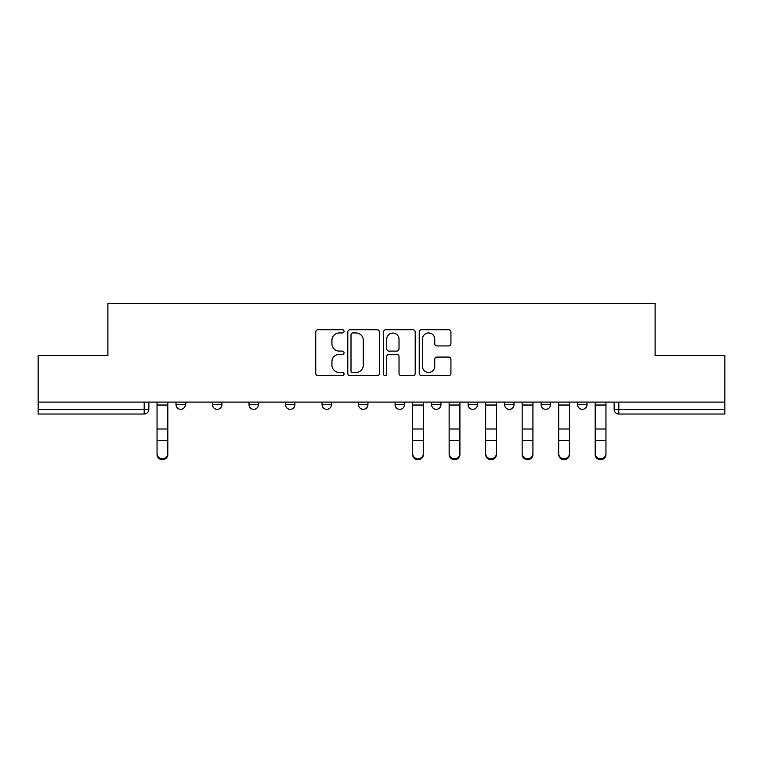 <?xml version="1.0" encoding="UTF-8"?>
<svg xmlns="http://www.w3.org/2000/svg" width="763" height="763" viewBox="0 0 763 763"><rect width="100%" height="100%" fill="white"/><g stroke="black" fill="none" stroke-linecap="round" stroke-linejoin="round"><path stroke-width="1.14" d="M344.056 331.342A1.612 1.612 0 0 0 342.444 329.74L318.037 329.74A2.299 2.299 0 0 0 315.739 332.039L315.739 373.384A2.299 2.299 0 0 0 318.037 375.682L342.444 375.682A1.612 1.612 0 0 0 344.056 374.08A1.612 1.612 0 0 0 342.444 372.468L339.287 372.468A7.353 7.353 0 0 1 331.934 365.115L331.934 361.672A7.353 7.353 0 0 1 339.287 354.318L342.444 354.318A1.612 1.612 0 0 0 344.056 352.716A1.612 1.612 0 0 0 342.444 351.104L339.287 351.104A7.353 7.353 0 0 1 331.934 343.751L331.934 340.308A7.353 7.353 0 0 1 339.287 332.954L342.444 332.954A1.612 1.612 0 0 0 344.056 331.342M577.629 402.101L577.629 404.667L586.995 404.667A4.683 4.683 0 0 1 582.312 409.349A4.683 4.683 0 0 1 577.629 404.667L577.629 402.101M468.101 402.101L468.101 404.667L477.457 404.667A4.683 4.683 0 0 1 472.783 409.349A4.683 4.683 0 0 1 468.101 404.667L468.101 402.101M395.072 402.101L395.072 404.667L404.438 404.667A4.683 4.683 0 0 1 399.755 409.349A4.683 4.683 0 0 1 395.072 404.667L395.072 402.101M358.562 402.101L358.562 404.667L367.928 404.667A4.683 4.683 0 0 1 363.245 409.349A4.683 4.683 0 0 1 358.562 404.667L358.562 402.101M285.543 404.667L285.543 402.101L285.543 404.667A4.683 4.683 0 0 0 290.217 409.349A4.683 4.683 0 0 1 285.543 404.667L294.899 404.667A4.683 4.683 0 0 1 290.217 409.349M212.515 404.667L212.515 402.101L212.515 404.667A4.683 4.683 0 0 0 217.197 409.349A4.683 4.683 0 0 1 212.515 404.667L221.88 404.667A4.683 4.683 0 0 1 217.197 409.349A4.683 4.683 0 0 0 221.88 404.667L221.88 402.101L221.88 404.667M448.644 345.935A2.299 2.299 0 0 0 450.933 343.636L450.933 332.039A2.299 2.299 0 0 0 448.644 329.74L421.529 329.74A2.299 2.299 0 0 0 419.23 332.039L419.23 373.384A2.299 2.299 0 0 0 421.529 375.682L448.644 375.682A2.299 2.299 0 0 0 450.933 373.384L450.933 359.373A2.299 2.299 0 0 0 448.644 357.074L437.037 357.074A2.299 2.299 0 0 0 434.738 359.373L434.738 366.326A6.142 6.142 0 0 1 428.596 372.468A6.142 6.142 0 0 1 422.454 366.326L422.454 339.096A6.142 6.142 0 0 1 428.596 332.954A6.142 6.142 0 0 1 434.738 339.096L434.738 343.636A2.299 2.299 0 0 0 437.037 345.935L448.644 345.935M38.15 402.101L38.15 355.52L107.898 355.52L107.898 303.331L655.102 303.331L655.102 355.52L724.85 355.52L724.85 402.101L38.15 402.101L38.15 409.349L148.852 409.349L148.852 402.101L148.852 409.349A4.683 4.683 0 0 1 144.178 414.032L38.15 414.032L38.15 409.349M379.488 332.039A2.299 2.299 0 0 0 377.189 329.74L350.083 329.74A2.299 2.299 0 0 0 347.785 332.039L347.785 373.384A2.299 2.299 0 0 0 350.083 375.682L377.189 375.682A2.299 2.299 0 0 0 379.488 373.384L379.488 332.039M385.811 329.74L412.917 329.74A2.299 2.299 0 0 1 415.215 332.039L415.215 373.384A2.299 2.299 0 0 1 412.917 375.682L401.319 375.682A2.299 2.299 0 0 1 399.02 373.384L399.02 356.617A2.299 2.299 0 0 0 396.722 354.318L389.025 354.318A2.299 2.299 0 0 0 386.727 356.617L386.727 374.08A1.612 1.612 0 0 1 385.115 375.682A1.612 1.612 0 0 1 383.512 374.08L383.512 332.039A2.299 2.299 0 0 1 385.811 329.74M614.148 402.101L614.148 409.349L724.85 409.349L724.85 414.032L618.822 414.032A4.683 4.683 0 0 1 614.148 409.349A4.683 4.683 0 0 0 618.822 414.032L618.822 402.101M724.85 402.101L724.85 409.349M586.995 402.101L586.995 404.667A4.683 4.683 0 0 1 582.312 409.349M550.485 402.101L550.485 404.667A4.683 4.683 0 0 1 545.803 409.349A4.683 4.683 0 0 1 541.12 404.667L550.485 404.667M541.12 402.101L541.12 404.667M513.976 402.101L513.976 404.667A4.683 4.683 0 0 1 509.293 409.349A4.683 4.683 0 0 1 504.61 404.667L513.976 404.667L513.976 402.101M504.61 402.101L504.61 404.667M477.457 402.101L477.457 404.667M440.947 402.101L440.947 404.667A4.683 4.683 0 0 1 436.264 409.349A4.683 4.683 0 0 1 431.591 404.667L440.947 404.667L440.947 402.101M431.591 402.101L431.591 404.667M404.438 404.667L404.438 402.101L404.438 404.667A4.683 4.683 0 0 1 399.755 409.349M367.928 404.667L367.928 402.101L367.928 404.667A4.683 4.683 0 0 1 363.245 409.349M331.409 402.101L331.409 404.667A4.683 4.683 0 0 1 326.736 409.349A4.683 4.683 0 0 1 322.053 404.667A4.683 4.683 0 0 0 326.736 409.349A4.683 4.683 0 0 0 331.409 404.667L331.409 402.101M322.053 402.101L322.053 404.667L331.409 404.667M294.899 402.101L294.899 404.667M258.39 402.101L258.39 404.667A4.683 4.683 0 0 1 253.707 409.349A4.683 4.683 0 0 1 249.024 404.667L258.39 404.667M249.024 402.101L249.024 404.667M185.371 402.101L185.371 404.667A4.683 4.683 0 0 1 180.688 409.349A4.683 4.683 0 0 1 176.005 404.667A4.683 4.683 0 0 0 180.688 409.349A4.683 4.683 0 0 0 185.371 404.667L185.371 402.101M176.005 402.101L176.005 404.667L185.371 404.667M352.611 332.954A1.612 1.612 0 0 0 350.999 334.566L350.999 370.866A1.612 1.612 0 0 0 352.611 372.468L355.94 372.468A7.353 7.353 0 0 0 363.293 365.115L363.293 340.308A7.353 7.353 0 0 0 355.94 332.954L352.611 332.954M399.02 339.211A6.142 6.142 0 0 0 392.869 333.069A6.142 6.142 0 0 0 386.727 339.211L386.727 348.805A2.299 2.299 0 0 0 389.025 351.104L396.722 351.104A2.299 2.299 0 0 0 399.02 348.805L399.02 339.211M157.044 454.529L157.044 453.632A5.379 5.141 0 0 0 162.433 458.763A5.379 5.141 0 0 0 167.812 453.632L167.812 454.529A5.379 5.141 180 0 1 162.433 459.669A5.379 5.141 180 0 1 157.044 454.529L157.044 441.491M157.044 402.101L157.044 453.632M167.812 402.101L167.812 453.632M449.14 454.529L449.14 453.632A5.379 5.141 0 0 0 454.519 458.763A5.379 5.141 0 0 0 459.908 453.632L459.908 454.529A5.379 5.141 180 0 1 454.519 459.669A5.379 5.141 180 0 1 449.14 454.529L449.14 441.491M485.649 454.529L485.649 453.632A5.379 5.141 0 0 0 491.038 458.763A5.379 5.141 0 0 0 496.417 453.632L496.417 454.529A5.379 5.141 180 0 1 491.038 459.669A5.379 5.141 180 0 1 485.649 454.529L485.649 441.491M522.159 454.529L522.159 453.632A5.379 5.141 0 0 0 527.548 458.763A5.379 5.141 0 0 0 532.927 453.632L532.927 454.529A5.379 5.141 180 0 1 527.548 459.669A5.379 5.141 180 0 1 522.159 454.529L522.159 441.491M558.678 454.529L558.678 453.632A5.379 5.141 0 0 0 564.057 458.763A5.379 5.141 0 0 0 569.446 453.632L569.446 454.529A5.379 5.141 180 0 1 564.057 459.669A5.379 5.141 180 0 1 558.678 454.529L558.678 441.491M605.956 454.529L605.956 453.632L605.956 454.529A5.379 5.141 180 0 1 600.567 459.669A5.379 5.141 180 0 1 595.188 454.529L595.188 441.491M423.398 453.632L423.398 454.529A5.379 5.141 180 0 1 418.01 459.669A5.379 5.141 180 0 1 412.63 454.529L412.63 453.632A5.379 5.141 0 0 0 418.01 458.763A5.379 5.141 0 0 0 423.398 453.632L423.398 440.585L412.63 440.585L412.63 453.632M412.63 402.101L412.63 440.585M423.398 402.101L423.398 440.585M449.14 402.101L449.14 453.632M459.908 402.101L459.908 453.632M485.649 402.101L485.649 453.632M496.417 402.101L496.417 453.632M522.159 402.101L522.159 453.632M532.927 402.101L532.927 453.632M558.678 402.101L558.678 453.632M569.446 402.101L569.446 453.632M595.188 453.632A5.379 5.141 0 0 0 600.567 458.763A5.379 5.141 0 0 0 605.956 453.632L605.956 440.585L595.188 440.585L595.188 454.529M595.188 402.101L595.188 440.585M605.956 402.101L605.956 440.585M144.178 402.101L144.178 414.032M167.812 405.029L157.044 405.029M167.812 428.997L157.044 428.997M167.812 440.585L157.044 440.585M423.398 405.029L412.63 405.029M423.398 428.997L412.63 428.997M459.908 405.029L449.14 405.029M459.908 428.997L449.14 428.997M459.908 440.585L449.14 440.585M496.417 405.029L485.649 405.029M496.417 428.997L485.649 428.997M496.417 440.585L485.649 440.585M532.927 405.029L522.159 405.029M532.927 428.997L522.159 428.997M532.927 440.585L522.159 440.585M569.446 405.029L558.678 405.029M569.446 428.997L558.678 428.997M569.446 440.585L558.678 440.585M605.956 405.029L595.188 405.029M605.956 428.997L595.188 428.997"/></g></svg>
